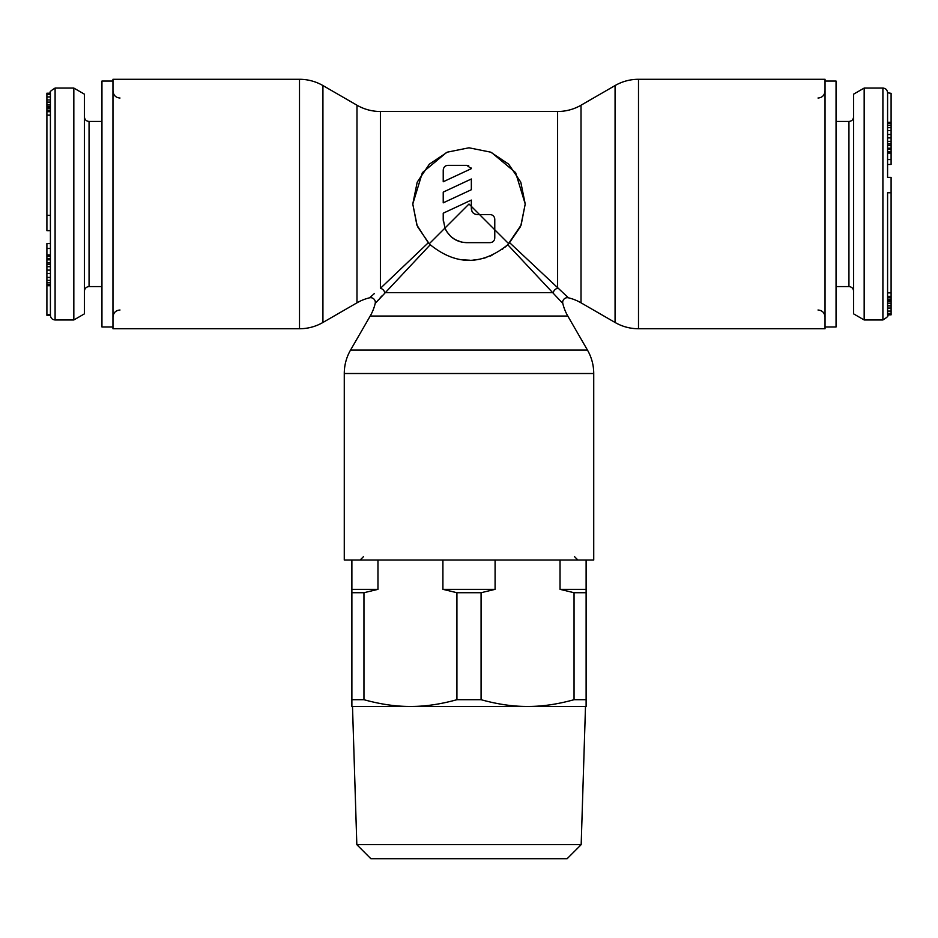 <?xml version="1.0" encoding="UTF-8"?>
<svg xmlns="http://www.w3.org/2000/svg" width="938" height="938" viewBox="0 0 938 938"><rect width="100%" height="100%" fill="white"/><g stroke="black" fill="none" stroke-linecap="round" stroke-linejoin="round"><path stroke-width="1.41" d="M825.041 326.987L836.051 326.987L836.051 81.043L825.041 81.043M891.1 192.747L891.1 314.84L887.583 314.84L887.583 192.747L891.1 192.747L891.1 177.376L887.583 177.376L887.583 159.566L891.1 159.566L891.1 164.455L887.583 164.455M887.583 122.315L891.1 122.315L891.1 159.566M887.583 314.851L891.1 314.488M864.168 88.066L853.627 94.152L853.627 313.878L864.168 319.964L864.168 88.066L882.904 88.066C885.718 88.324 887.278 89.884 887.583 92.756L891.1 93.319L891.1 122.315M887.583 177.376L887.583 93.319M887.583 92.756L891.1 93.319M887.583 145.261L891.1 145.284M891.1 151.616L887.583 151.616L887.583 152.589L891.1 152.589M887.583 281.892L887.583 286.266M891.1 292.879L887.583 292.891L887.583 314.476M887.583 305.917L891.1 305.917M887.583 305.636L891.1 305.636M887.583 303.478L891.1 303.478M887.583 301.872L891.1 301.872M887.583 300.969L891.1 300.969M887.583 300.535L891.1 300.535M887.583 299.48L891.1 299.48M887.583 297.803L891.1 297.803M887.583 313.433L891.1 313.433M887.583 311.064L891.1 311.064M887.583 308.074L891.1 308.074M887.583 143.784L891.1 143.784M887.583 141.345L891.1 141.345M887.583 137.921L891.1 137.921M887.583 134.509L891.1 134.509M887.583 130.605L891.1 130.605M887.583 127.674L891.1 127.674M887.583 125.235L891.1 125.235M887.583 123.288L891.1 123.288M887.583 153.082L891.1 153.082M887.583 149.177L891.1 149.177M887.583 148.216L891.1 148.216M112.959 81.043L101.949 81.043L101.949 326.987L112.959 326.987M50.418 285.715L46.9 285.715L46.9 243.575L50.418 243.575M50.418 248.464L46.9 248.464M50.418 230.654L46.9 230.654L46.9 111.704L50.418 111.704L50.418 93.19L50.418 315.285C50.722 318.146 52.282 319.717 55.096 319.964L55.096 88.066C50.746 90.728 49.186 92.287 50.418 92.756M73.832 319.964L84.373 313.878L84.373 94.152L73.832 88.066L73.832 319.964L55.096 319.964M50.418 315.285L46.9 315.285L46.9 285.715M46.9 256.414L50.418 256.414L50.418 255.441L46.9 255.441M50.418 126.138L50.418 121.764M46.9 111.704L46.9 93.19L50.418 93.19M50.418 102.113L46.9 102.113M50.418 102.406L46.9 102.406M50.418 104.552L46.9 104.552M50.418 106.158L46.9 106.158M50.418 107.061L46.9 107.061M50.418 107.495L46.9 107.495M50.418 108.55L46.9 108.55M50.418 110.227L46.9 110.227M50.418 93.542L46.9 93.542M50.418 94.597L46.9 94.597M50.418 96.966L46.9 96.966M50.418 99.956L46.9 99.956M50.418 262.769L46.9 262.746M50.418 264.246L46.9 264.246M50.418 266.685L46.9 266.685M50.418 270.109L46.9 270.109M50.418 273.533L46.9 273.533M50.418 277.425L46.9 277.425M50.418 280.356L46.9 280.356M50.418 282.795L46.9 282.795M50.418 284.742L46.9 284.742M50.418 254.948L46.9 254.948M50.418 258.853L46.9 258.853M50.418 259.826L46.9 259.826M507.763 244.736C481.921 265.56 456.079 265.56 430.237 244.736L375.2 303.455A46.853 46.853 0 0 1 370.193 316.047L350.542 350.085A46.853 46.853 0 0 0 344.269 373.512L344.269 560.056L593.731 560.056L593.731 373.512A46.853 46.853 0 0 0 587.458 350.085L567.807 316.047A46.853 46.853 0 0 1 562.8 303.455L507.763 244.736L521.106 225.108L525.221 204.015L515.619 172.627L491.453 152.472M568.006 297.428L568.44 297.815A46.853 46.853 0 0 1 581.021 302.822L615.07 322.473A46.853 46.853 0 0 0 638.497 328.746L825.041 328.746L825.041 79.284L638.497 79.284A46.853 46.853 0 0 0 615.07 85.557L581.021 105.22A46.853 46.853 0 0 1 557.606 111.493L380.394 111.493A46.853 46.853 0 0 1 356.979 105.22L322.93 85.557A46.853 46.853 0 0 0 299.503 79.284L112.959 79.284L112.959 328.746L299.503 328.746A46.853 46.853 0 0 0 322.93 322.473L356.979 302.822A46.853 46.853 0 0 1 369.56 297.815A4.69 4.69 -135 0 1 375.2 303.455L375.481 303.138M374.379 293.559L369.56 297.815M562.519 303.138L562.8 303.455A4.69 4.69 135 0 1 568.44 297.815L509.721 242.778M376.173 302.364L376.689 301.778M377.416 300.957L378.331 299.926M380.136 297.862L381.684 296.091M446.547 152.472L422.381 172.627L412.779 204.015L417.211 182.16L429.346 164.162L447.285 152.167L469 147.794L490.715 152.167L508.654 164.162L520.789 182.16L525.221 204.015L520.813 225.835M494.772 219.246L494.772 229.787L479.541 214.556L490.082 214.556C492.919 214.825 494.478 216.385 494.772 219.246L494.643 218.191M471.345 200.075L443.228 213.184L471.345 200.075L471.345 206.36L469 204.015L429.252 243.763L417.562 226.691M443.228 213.184L443.228 219.246L444.952 228.063C449.314 237.373 456.548 242.239 466.655 242.661L490.082 242.661C492.966 242.344 494.537 240.785 494.772 237.982L494.772 229.787L494.772 237.982M471.345 189.734L443.228 202.843L443.228 192.102L471.345 178.994L471.345 189.734M447.918 165.369C445.187 165.534 443.627 167.093 443.228 170.048L443.228 181.761L471.345 168.652L466.866 165.369L447.918 165.369M430.237 244.736L428.279 242.778L380.394 288.353A4.69 3.951 -135 0 1 384.674 292.621L553.326 292.621A4.69 3.951 -45 0 1 557.606 288.353L557.606 111.493M428.279 242.778L416.894 225.108L412.779 204.015L417.176 225.8M494.772 229.787L508.748 243.763L520.449 226.691M443.228 219.246L443.311 221.204M479.541 214.556L471.345 206.36L471.345 208.705C471.685 212.258 473.643 214.216 477.196 214.556L479.541 214.556M491.571 214.802L490.082 214.556M447.426 165.393L446.547 165.569M471.345 168.652L470.923 167.703M468.73 165.756L466.866 165.369M506.907 245.533L504.773 247.386M502.791 248.945L502.041 249.496M491.934 255.335L490.234 256.074M486.67 257.387L483.856 258.231M480.784 258.982L476.328 259.756M474.909 259.92L472.975 260.096M469.891 260.225L461.672 259.756M490.082 242.661L492.169 242.168M445.667 229.634L446.488 231.158M446.945 231.885L450.897 236.575L455.153 239.647L461.578 242.11L466.655 242.661M471.345 206.36L471.861 211.097M475.976 214.427L475.39 214.274M495.088 560.056L495.088 589.345L481.077 592.722L481.077 699.701C497.691 704.297 513.192 706.549 527.555 706.455L352.5 706.455L356.827 844.657L370.873 858.716L567.127 858.716L581.173 844.657L585.5 706.455M481.077 699.701L456.923 699.701L456.923 592.722L481.077 592.722M410.445 706.455L351.879 706.455L351.879 699.701L363.956 699.701C380.582 704.297 396.071 706.549 410.445 706.455C424.808 706.549 440.309 704.297 456.923 699.701M442.912 560.056L442.912 589.345L495.088 589.345M442.912 589.345L456.923 592.722M560.033 560.056L560.033 589.345L574.044 592.722L574.044 699.701C557.418 704.297 541.93 706.549 527.555 706.455L586.121 706.455L586.121 592.722L574.044 592.722M586.121 560.056L586.121 589.345L560.033 589.345M351.879 560.056L351.879 592.722L363.956 592.722L377.967 589.345L351.879 589.345M377.967 560.056L377.967 589.345M586.121 592.722L586.121 589.345M363.956 699.701L363.956 592.722M586.121 699.701L574.044 699.701M351.879 699.701L351.879 592.722M356.827 844.657L581.173 844.657M836.051 286.582L848.937 286.582L848.937 121.448C851.751 121.19 853.322 119.63 853.627 116.758M864.168 319.964L882.904 319.964L882.904 88.066M101.949 121.448L89.063 121.448L89.063 286.582C86.249 286.84 84.678 288.4 84.373 291.272M50.418 115.151L46.9 115.151M50.418 314.711L46.9 314.711M50.418 215.283L46.9 215.283M638.497 79.284L638.497 328.746M615.07 85.557L615.07 322.473M581.021 105.22L581.021 302.822M380.394 111.493L380.394 288.353M567.807 316.047L370.193 316.047M356.979 302.822L356.979 105.22M322.93 85.557L322.93 322.473M299.503 79.284L299.503 328.746M593.731 373.512L344.269 373.512M587.458 350.085L350.542 350.085M818.018 310.009C822.251 310.384 824.584 312.729 825.041 317.032M818.018 98.021C822.251 97.646 824.584 95.301 825.041 90.998M848.937 286.582C851.751 286.84 853.322 288.4 853.627 291.272M882.904 319.964C887.254 317.302 888.814 315.743 887.583 315.285M836.051 121.448L848.937 121.448M891.1 296.326L887.583 296.326M119.982 98.021C115.749 97.646 113.416 95.301 112.959 90.998M119.982 310.009C115.749 310.384 113.416 312.729 112.959 317.032M89.063 121.448C86.249 121.19 84.678 119.63 84.373 116.758M73.832 88.066L55.096 88.066M101.949 286.582L89.063 286.582M574.408 556.551L577.925 560.056M363.592 556.551L360.075 560.056"/></g></svg>
